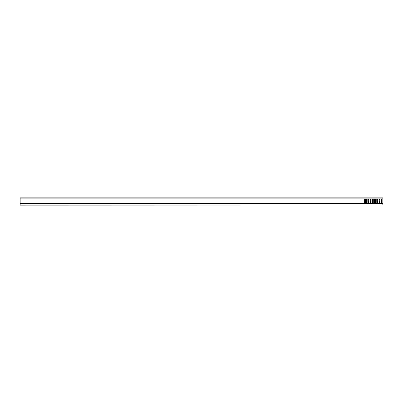 <?xml version="1.0" encoding="UTF-8"?>
<svg xmlns="http://www.w3.org/2000/svg" width="403" height="403" viewBox="0 0 403 403"><rect width="100%" height="100%" fill="white"/><g stroke="black" fill="none" stroke-linecap="round" stroke-linejoin="round"><path stroke-width="0.6" d="M382.85 205.036L20.15 205.127L382.85 205.036L382.85 203.842L20.15 203.842L20.15 205.036M20.15 203.842L382.85 203.842M382.85 198.145L20.15 198.145L20.15 197.873L382.85 197.873L382.85 203.752L20.15 203.752L20.15 203.369L364.665 203.248M20.15 198.145L20.15 203.369M379.248 203.752L379.132 199.505L379.173 203.248M381.062 203.752L379.686 203.525L379.858 199.505L379.132 199.505L379.858 199.505L379.817 203.248M381.117 203.525L380.946 199.505L380.986 203.248M382.85 203.525L381.5 203.525L381.671 199.505L380.946 199.505L381.671 199.505L381.631 203.248M366.554 203.752L365.178 203.525L365.35 199.505L364.624 199.505L364.624 203.177L364.624 199.505L365.35 199.505L365.309 203.248M366.609 203.525L366.438 199.505L366.478 203.248M368.367 203.752L366.992 203.525L367.163 199.505L366.438 199.505L367.163 199.505L367.123 203.248M368.423 203.525L368.251 199.505L368.292 203.248M370.181 203.752L368.805 203.525L368.977 199.505L368.251 199.505L368.977 199.505L368.936 203.248M370.236 203.525L370.065 199.505L370.105 203.248M371.994 203.752L370.619 203.525L370.79 199.505L370.065 199.505L370.79 199.505L370.75 203.248M372.05 203.525L371.878 199.505L371.919 203.248M373.808 203.752L372.432 203.525L372.604 199.505L371.878 199.505L372.604 199.505L372.563 203.248M373.863 203.525L373.692 199.505L373.732 203.248M375.621 203.752L374.246 203.525L374.417 199.505L373.692 199.505L374.417 199.505L374.377 203.248M375.677 203.525L375.505 199.505L375.546 203.248M377.435 203.752L376.059 203.525L376.231 199.505L375.505 199.505L376.231 199.505L376.19 203.248M377.49 203.525L377.319 199.505L377.359 203.248M379.304 203.525L377.873 203.525L378.044 199.505L377.319 199.505L378.044 199.505L378.004 203.248M364.735 203.369L364.74 203.752M379.747 203.369L381.057 203.369M381.56 203.369L382.85 203.369M365.239 203.369L366.549 203.369M367.052 203.369L368.362 203.369M368.866 203.369L370.176 203.369M370.679 203.369L371.989 203.369M372.493 203.369L373.803 203.369M374.306 203.369L375.616 203.369M376.12 203.369L377.43 203.369M377.933 203.369L379.243 203.369M364.796 203.525L20.15 203.525"/></g></svg>
